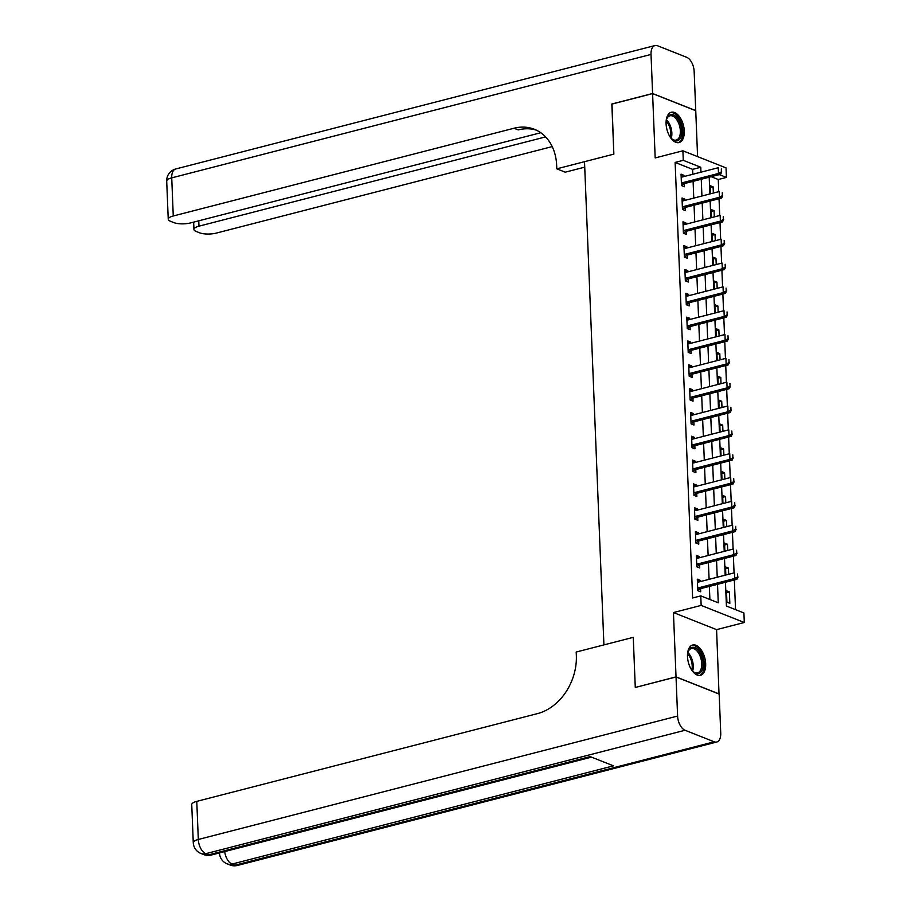 <?xml version="1.0" encoding="UTF-8"?>
<svg xmlns="http://www.w3.org/2000/svg" width="911" height="911" viewBox="0 0 911 911"><rect width="100%" height="100%" fill="white"/><g stroke="black" fill="none" stroke-linecap="round" stroke-linejoin="round"><path stroke-width="1.37" d="M705.672 663.766A15.646 8.506 75.6 0 0 692.679 645.022A15.646 8.506 75.6 0 0 687.486 656.569A15.646 8.506 75.6 0 0 700.479 675.313A15.646 8.506 75.6 0 0 705.672 663.766M684.275 131.002A15.646 8.506 75.6 0 0 671.282 112.258A15.646 8.506 75.6 0 0 666.089 123.805A15.646 8.506 75.6 0 0 679.082 142.56A15.646 8.506 75.6 0 0 684.275 131.002M725.463 582.266L726.42 606.043L743.911 612.966L744.298 622.498L701.151 605.416L700.775 595.885L718.267 602.809L717.515 584.304M719.018 694L716.581 629.638L744.298 622.498M697.587 156.612L695.742 110.698L652.595 93.605L655.18 157.933L682.897 150.793L726.033 167.886L726.42 177.417L719.314 174.605M718.756 191.674L718.267 179.513L726.42 177.417M735.541 609.653L734.346 579.977M734.061 572.894L733.389 556.143M733.104 549.071L732.433 532.32M732.148 525.248L731.476 508.497M731.191 501.414L730.52 484.663M730.235 477.592L729.563 460.841M729.278 453.769L728.606 437.018M728.322 429.935L727.65 413.184M727.365 406.112L726.693 389.361M726.409 382.29L725.737 365.539M725.452 358.456L724.78 341.705M724.496 334.633L723.824 317.882M723.539 310.799L722.867 294.059M722.582 286.976L721.911 270.225M721.626 263.154L720.954 246.403M720.669 239.32L719.997 222.569M719.713 215.497L719.041 198.746M635.411 687.429L676.03 676.884L719.166 693.966M611.987 104.059L613.855 154.13L611.839 104.105L652.595 93.605M718.267 179.513L711.161 176.7M713.359 193.064L713.108 186.857L710.193 185.696L710.523 193.792M714.315 216.886L714.065 210.68L711.149 209.53L711.48 217.615M715.272 240.709L715.021 234.503L712.106 233.353L712.436 241.449M716.228 264.543L715.978 258.337L713.062 257.175L713.393 265.272M717.185 288.366L716.934 282.159L714.019 281.009L714.349 289.094M718.141 312.188L717.891 305.982L714.987 304.832L715.306 312.928M719.098 336.022L718.859 329.816L715.944 328.655L716.262 336.751M720.054 359.845L719.815 353.639L716.9 352.489L717.219 360.574M721.011 383.679L720.772 377.461L717.857 376.311L718.175 384.408M721.979 407.502L721.728 401.295L718.813 400.134L719.132 408.23M722.935 431.324L722.685 425.118L719.77 423.968L720.089 432.053M723.892 455.158L723.641 448.952L720.726 447.791L721.045 455.887M724.849 478.981L724.598 472.775L721.683 471.625L722.002 479.71M725.805 502.804L725.555 496.597L722.639 495.447L722.958 503.532M726.762 526.638L726.511 520.432L723.596 519.27L723.915 527.367M727.718 550.46L727.468 544.254L724.552 543.104L724.871 551.189M728.675 574.283L728.424 568.077L725.509 566.927L725.828 575.023M726.466 590.749L726.921 602.194L729.836 603.344L729.381 591.911L726.466 590.749M692.815 174.274L692.622 169.355L675.131 162.431L692.622 597.98L700.775 595.885M709.897 599.495L709.362 586.411M709.088 579.328L708.405 562.577M708.12 555.505L707.448 538.754M707.164 531.682L706.492 514.931M706.207 507.848L705.535 491.097M705.251 484.026L704.579 467.275M704.294 460.203L703.622 443.452M703.338 436.369L702.666 419.618M702.381 412.546L701.709 395.795M701.424 388.724L700.753 371.973M700.468 364.89L699.796 348.139M699.511 341.067L698.839 324.316M698.555 317.233L697.883 300.493M697.598 293.41L696.926 276.659M696.642 269.588L695.97 252.837M695.685 245.754L695.013 229.003M694.729 221.931L694.057 205.18M693.772 198.108L693.1 181.357M684.013 176.54L683.967 175.311L681.052 174.149L681.508 185.593L684.423 186.744L684.298 183.68M684.97 200.374L684.924 199.133L682.009 197.983L682.464 209.416L685.379 210.566L685.254 207.514M685.926 224.197L685.881 222.956L682.965 221.806L683.421 233.239L686.336 234.4L686.211 231.337M686.883 248.02L686.837 246.79L683.922 245.628L684.377 257.073L687.293 258.223L687.167 255.16M687.839 271.854L687.794 270.613L684.878 269.462L685.334 280.895L688.249 282.046L688.124 278.994M688.796 295.676L688.75 294.447L685.835 293.285L686.29 304.718L689.206 305.88L689.08 302.816M689.752 319.51L689.707 318.269L686.792 317.108L687.247 328.552L690.162 329.702L690.037 326.639M690.709 343.333L690.663 342.092L687.748 340.942L688.204 352.375L691.119 353.536L690.993 350.473M691.665 367.156L691.62 365.926L688.705 364.764L689.16 376.197L692.075 377.359L691.95 374.296M692.622 390.99L692.576 389.749L689.661 388.598L690.117 400.031L693.032 401.182L692.918 398.13M693.578 414.812L693.533 413.571L690.618 412.421L691.073 423.854L693.988 425.016L693.875 421.952M694.535 438.635L694.489 437.405L691.574 436.244L692.03 447.688L694.945 448.838L694.831 445.775M695.492 462.469L695.446 461.228L692.531 460.078L692.986 471.511L695.902 472.661L695.788 469.609M696.448 486.292L696.403 485.051L693.487 483.9L693.954 495.333L696.858 496.495L696.744 493.432M697.416 510.114L697.359 508.885L694.444 507.723L694.911 519.168L697.826 520.318L697.701 517.254M698.373 533.948L698.316 532.707L695.4 531.557L695.867 542.99L698.783 544.14L698.657 541.088M699.329 557.771L699.272 556.53L696.357 555.38L696.824 566.813L699.739 567.974L699.614 564.911M700.286 581.594L700.229 580.364L697.314 579.202L697.78 590.647L700.696 591.797L700.57 588.734M635.274 687.372L633.259 637.336L603.913 644.897L584.509 161.691L613.855 154.13L556.792 168.831L556.655 165.403A50.139 39.127 -68.4 0 0 534.37 129.271A50.139 39.127 -68.4 0 0 513.986 128.246L173.261 215.987A12.037 3.712 177.7 0 0 168.239 219.232A12.037 3.712 177.7 0 0 170.482 221.271L173.921 222.637A12.037 3.712 177.7 0 0 190.695 222.888L540.77 132.733M716.581 629.638L673.445 612.545L676.03 676.884M673.445 612.545L701.151 605.416M675.131 162.431L683.284 160.325L682.897 150.793M709.202 177.212L709.874 193.963M710.159 201.035L710.831 217.786M711.115 224.858L711.787 241.609M712.072 248.692L712.744 265.443M713.028 272.514L713.7 289.265M713.985 296.337L714.657 313.088M714.941 320.171L715.613 336.922M715.898 343.994L716.57 360.745M716.855 367.816L717.526 384.567M717.811 391.65L718.483 408.401M718.768 415.473L719.439 432.224M719.724 439.307L720.396 456.047M720.681 463.13L721.353 479.881M721.637 486.952L722.309 503.703M722.594 510.786L723.266 527.537M723.55 534.609L724.222 551.36M724.507 558.432L725.179 575.183M700.969 172.179L700.764 167.26L683.284 160.325M717.23 577.232L716.558 560.481M716.274 553.41L715.602 536.659M715.317 529.576L714.645 512.825M714.361 505.753L713.689 489.002M713.404 481.93L712.732 465.179M712.448 458.096L711.776 441.345M711.491 434.274L710.819 417.523M710.534 410.451L709.863 393.7M709.578 386.617L708.906 369.866M708.621 362.794L707.949 346.043M707.665 338.972L706.993 322.221M706.708 315.138L706.036 298.387M705.752 291.315L705.08 274.564M704.795 267.481L704.123 250.73M703.839 243.658L703.167 226.907M702.882 219.836L702.21 203.085M701.925 196.002L701.254 179.251M692.622 169.355L700.764 167.26M681.121 176.039L683.967 175.311M710.273 187.586L713.108 186.857M726.545 592.64L729.381 591.911M725.589 568.806L728.424 568.077M724.632 544.983L727.468 544.254M723.664 521.16L726.511 520.432M722.708 497.326L725.555 496.597M721.751 473.504L724.598 472.775M720.795 449.681L723.641 448.952M719.838 425.847L722.685 425.118M718.881 402.024L721.728 401.295M717.925 378.202L720.772 377.461M716.968 354.368L719.815 353.639M716.012 330.545L718.859 329.816M715.055 306.722L717.891 305.982M714.099 282.888L716.934 282.159M713.142 259.066L715.978 258.337M712.186 235.243L715.021 234.503M711.229 211.409L714.065 210.68M682.077 199.862L684.924 199.133M683.034 223.696L685.881 222.956M683.99 247.519L686.837 246.79M684.947 271.341L687.794 270.613M685.915 295.175L688.75 294.447M686.871 318.998L689.707 318.269M687.828 342.821L690.663 342.092M688.784 366.655L691.62 365.926M689.741 390.477L692.576 389.749M690.697 414.3L693.533 413.571M691.654 438.134L694.489 437.405M692.611 461.957L695.446 461.228M693.567 485.791L696.403 485.051M694.524 509.613L697.359 508.885M695.48 533.436L698.316 532.707M696.437 557.27L699.272 556.53M697.393 581.093L700.229 580.364M721.421 171.815L721.307 168.956L721.421 171.815L718.483 173.443L720.578 174.274L684.719 183.51A2.004 1.56 -68.4 0 0 684.229 183.726L681.508 185.468M681.155 176.916L681.883 177.007A2.004 1.56 -68.4 0 0 682.385 176.962L718.255 167.726L718.483 173.443L682.612 182.678A2.004 1.56 -68.4 0 0 682.123 182.895L681.417 183.35M720.578 174.274L721.763 171.951M722.377 195.649L722.264 192.79L722.377 195.649L719.439 197.277L721.535 198.108L685.676 207.344A2.004 1.56 -68.4 0 0 685.186 207.56L682.464 209.291M682.111 200.75L682.851 200.83A2.004 1.56 -68.4 0 0 683.341 200.796L719.212 191.549L719.439 197.277L683.569 206.512A2.004 1.56 -68.4 0 0 683.079 206.729L682.373 207.173M721.535 198.108L722.719 195.785M723.334 219.471L723.22 216.613L723.334 219.471L720.396 221.1L722.491 221.931L686.632 231.166A2.004 1.56 -68.4 0 0 686.142 231.383L683.421 233.125M683.079 224.573L683.808 224.653A2.004 1.56 -68.4 0 0 684.298 224.618L720.168 215.383L720.396 221.1L684.525 230.335A2.004 1.56 -68.4 0 0 684.036 230.551L683.33 231.007M722.491 221.931L723.687 219.608M724.291 243.294L724.177 240.436L724.291 243.294L721.353 244.922L723.448 245.754L687.589 254.989A2.004 1.56 -68.4 0 0 687.099 255.205L684.377 256.948M684.036 248.396L684.765 248.487A2.004 1.56 -68.4 0 0 685.254 248.441L721.125 239.206L721.353 244.922L685.482 254.158A2.004 1.56 -68.4 0 0 684.992 254.374L684.286 254.829M723.448 245.754L724.644 243.431M725.247 267.128L725.133 264.27L725.247 267.128L722.309 268.756L724.404 269.588L688.545 278.823A2.004 1.56 -68.4 0 0 688.056 279.039L685.334 280.77M684.992 272.23L685.721 272.309A2.004 1.56 -68.4 0 0 686.211 272.275L722.081 263.04L722.309 268.756L686.45 277.992A2.004 1.56 -68.4 0 0 685.949 278.208L685.243 278.664M724.404 269.588L725.6 267.265M666.089 121.835A13.54 7.356 -104.4 0 1 666.693 118.942A13.54 7.356 -104.4 0 1 666.806 118.612A13.54 7.356 -104.4 0 1 677.363 118.157A13.54 7.356 -104.4 0 1 680.95 136.878A13.54 7.356 -104.4 0 1 671.828 138.916A13.54 7.356 -104.4 0 1 669.904 136.673M671.498 138.597A12.538 6.81 75.6 0 0 676.19 140.089A12.538 6.81 75.6 0 0 679.617 136.411A12.538 6.81 75.6 0 0 678.262 122.347A12.538 6.81 75.6 0 0 669.938 115.811A12.538 6.81 75.6 0 0 666.556 119.387M678.069 142.697A15.544 8.45 75.6 0 0 681.997 138.221A15.544 8.45 75.6 0 0 680.449 121.061A15.544 8.45 75.6 0 0 670.325 112.611M687.486 654.599A13.54 7.356 -104.4 0 1 688.09 651.707A13.54 7.356 -104.4 0 1 694.626 647.584A13.54 7.356 -104.4 0 1 701.834 656.774A13.54 7.356 -104.4 0 1 701.686 671.077A13.54 7.356 -104.4 0 1 693.237 671.68A13.54 7.356 -104.4 0 1 691.301 669.437M692.895 671.35A12.538 6.81 75.6 0 0 697.587 672.853A12.538 6.81 75.6 0 0 700.536 657.252A12.538 6.81 75.6 0 0 691.335 648.575A12.538 6.81 75.6 0 0 687.953 652.151M699.466 675.461A15.544 8.45 75.6 0 0 702.802 656.216A15.544 8.45 75.6 0 0 691.722 645.375M584.725 167.157L565.241 172.179L556.792 168.831M652.595 93.514L695.731 110.595L694.159 71.525A12.037 6.548 75.6 0 0 686.712 57.313L657.56 45.766A12.037 6.548 75.6 0 0 655.02 45.55A12.037 6.548 75.6 0 0 651.023 54.432L652.595 93.514L611.839 104.002M545.587 136.901L198.974 226.167A12.037 3.712 177.7 0 0 193.941 229.424A12.037 3.712 177.7 0 0 196.184 231.462L199.623 232.817A12.037 3.712 177.7 0 0 216.408 233.068L552.203 146.603M536.431 130.182A50.139 39.127 -68.4 0 0 518.188 129.909L513.986 128.246M676.03 676.975L635.274 687.475L633.259 637.336L576.196 652.037L576.344 655.464A50.139 39.127 111.6 0 1 537.501 713.609L196.776 801.361L198.313 839.475L677.602 716.046L676.03 676.975L719.166 694.068L720.738 733.139A12.037 6.548 75.6 0 1 716.741 742.021L237.452 865.45A12.037 6.548 -104.4 0 1 234.913 865.234L714.201 741.805A12.037 6.548 75.6 0 0 716.741 742.021M677.602 716.046A12.037 6.548 75.6 0 0 685.049 730.258L714.201 741.805M224.687 851.591A12.037 6.548 -104.4 0 0 231.998 864.083A12.037 9.395 111.6 0 1 227.101 863.833L230.016 864.983A12.037 9.395 -68.4 0 0 234.913 865.234L231.998 864.083L613.467 765.844L590.157 756.608L208.676 854.837L205.761 853.687A12.037 6.548 -104.4 0 1 198.313 839.475A12.037 3.712 177.7 0 0 193.28 842.732A12.037 12.037 0 0 0 200.875 853.436L203.791 854.598A12.037 9.395 -68.4 0 0 208.676 854.837A12.037 6.548 -104.4 0 0 211.215 855.053L591.49 757.132M193.28 842.732L191.743 804.607A12.037 3.712 -2.3 0 1 196.776 801.361M726.204 290.951L726.09 288.092L726.204 290.951L723.266 292.579L725.361 293.41L689.502 302.646A2.004 1.56 -68.4 0 0 689.012 302.862L686.29 304.604M685.949 296.052L686.678 296.132A2.004 1.56 -68.4 0 0 687.167 296.098L723.038 286.863L723.266 292.579L687.406 301.814A2.004 1.56 -68.4 0 0 686.905 302.031L686.199 302.486M725.361 293.41L726.557 291.087M727.16 314.773L727.046 311.915L727.16 314.773L724.222 316.402L726.318 317.233L690.458 326.468A2.004 1.56 -68.4 0 0 689.969 326.696L687.247 328.427M686.905 319.875L687.634 319.966A2.004 1.56 -68.4 0 0 688.124 319.92L723.994 310.685L724.222 316.402L688.363 325.637A2.004 1.56 -68.4 0 0 687.873 325.865L687.156 326.309M726.318 317.233L727.513 314.921M728.117 338.607L728.003 335.749L728.117 338.607L725.179 340.236L727.274 341.067L691.415 350.302A2.004 1.56 -68.4 0 0 690.925 350.519L688.204 352.261M687.862 343.709L688.591 343.789A2.004 1.56 -68.4 0 0 689.08 343.754L724.951 334.519L725.179 340.236L689.32 349.471A2.004 1.56 -68.4 0 0 688.83 349.687L688.112 350.143M727.274 341.067L728.47 338.744M729.073 362.43L728.959 359.572L729.073 362.43L726.135 364.058L728.231 364.89L692.371 374.125A2.004 1.56 -68.4 0 0 691.882 374.341L689.16 376.084M688.818 367.532L689.547 367.611A2.004 1.56 -68.4 0 0 690.037 367.577L725.908 358.342L726.135 364.058L690.276 373.294A2.004 1.56 -68.4 0 0 689.786 373.51L689.069 373.965M728.231 364.89L729.426 362.567M730.03 386.253L729.916 383.394L730.03 386.253L727.092 387.881L729.199 388.712L693.328 397.959A2.004 1.56 -68.4 0 0 692.838 398.175L690.117 399.906M689.775 391.354L690.504 391.445A2.004 1.56 -68.4 0 0 691.005 391.4L726.864 382.164L727.092 387.881L691.233 397.128A2.004 1.56 -68.4 0 0 690.743 397.344L690.026 397.788M729.199 388.712L730.383 386.401M730.986 410.087L730.873 407.228L730.986 410.087L728.048 411.715L730.155 412.546L694.284 421.782A2.004 1.56 -68.4 0 0 693.795 421.998L691.073 423.74M690.732 415.188L691.46 415.268A2.004 1.56 -68.4 0 0 691.961 415.234L727.821 405.999L728.048 411.715L692.189 420.95A2.004 1.56 -68.4 0 0 691.7 421.167L690.982 421.622M730.155 412.546L731.339 410.223M731.943 433.909L731.829 431.051L731.943 433.909L729.005 435.538L731.112 436.369L695.241 445.604A2.004 1.56 -68.4 0 0 694.751 445.821L692.03 447.563M691.688 439.011L692.417 439.091A2.004 1.56 -68.4 0 0 692.918 439.056L728.777 429.821L729.005 435.538L693.146 444.773A2.004 1.56 -68.4 0 0 692.656 444.989L691.95 445.445M731.112 436.369L732.296 434.046M732.899 457.732L732.786 454.874L732.899 457.732L729.962 459.36L732.068 460.192L696.198 469.438A2.004 1.56 -68.4 0 0 695.708 469.655L692.986 471.386M692.645 462.834L693.373 462.925A2.004 1.56 -68.4 0 0 693.875 462.879L729.734 453.644L729.962 459.36L694.102 468.607A2.004 1.56 -68.4 0 0 693.613 468.823L692.907 469.267M732.068 460.192L733.253 457.88M733.856 481.566L733.742 478.708L733.856 481.566L730.918 483.194L733.025 484.026L697.154 493.261A2.004 1.56 -68.4 0 0 696.664 493.477L693.943 495.22M693.601 486.668L694.33 486.747A2.004 1.56 -68.4 0 0 694.831 486.713L730.69 477.478L730.918 483.194L695.059 492.43A2.004 1.56 -68.4 0 0 694.569 492.646L693.863 493.102M733.025 484.026L734.209 481.703M734.813 505.389L734.699 502.53L734.813 505.389L731.875 507.017L733.981 507.848L698.111 517.084A2.004 1.56 -68.4 0 0 697.621 517.3L694.899 519.042M694.558 510.49L695.287 510.57A2.004 1.56 -68.4 0 0 695.788 510.536L731.647 501.301L731.875 507.017L696.015 516.252A2.004 1.56 -68.4 0 0 695.526 516.469L694.82 516.924M733.981 507.848L735.166 505.525M735.769 529.211L735.655 526.353L735.769 529.211L732.831 530.851L734.938 531.682L699.067 540.918A2.004 1.56 -68.4 0 0 698.578 541.134L695.856 542.865M695.514 534.324L696.243 534.404A2.004 1.56 -68.4 0 0 696.744 534.358L732.603 525.123L732.831 530.851L696.972 540.086A2.004 1.56 -68.4 0 0 696.482 540.303L695.776 540.747M734.938 531.682L736.122 529.359M736.726 553.045L736.612 550.187L736.726 553.045L733.788 554.674L735.894 555.505L700.024 564.74A2.004 1.56 -68.4 0 0 699.534 564.957L696.813 566.699M696.471 558.147L697.2 558.227A2.004 1.56 -68.4 0 0 697.701 558.192L733.56 548.957L733.788 554.674L697.928 563.909A2.004 1.56 -68.4 0 0 697.439 564.125L696.733 564.581M735.894 555.505L737.079 553.182M737.682 576.868L737.568 574.01L737.682 576.868L734.756 578.496L736.851 579.328L700.98 588.563A2.004 1.56 -68.4 0 0 700.491 588.779L697.769 590.522M697.427 581.97L698.156 582.049A2.004 1.56 -68.4 0 0 698.657 582.015L734.517 572.78L734.756 578.496L698.885 587.732A2.004 1.56 -68.4 0 0 698.395 587.948L697.689 588.404M736.851 579.328L738.035 577.005M682.123 182.895L684.229 183.726M682.612 182.678L684.719 183.51M683.079 206.729L685.186 207.56M683.569 206.512L685.676 207.344M684.036 230.551L686.142 231.383M684.525 230.335L686.632 231.166M684.992 254.374L687.099 255.205M685.482 254.158L687.589 254.989M685.949 278.208L688.056 279.039M686.45 277.992L688.545 278.823M666.453 119.774A12.538 6.81 -104.4 0 1 671.225 138.301M670.439 137.39A12.128 6.593 75.6 0 0 666.203 120.958M687.851 652.538A12.538 6.81 -104.4 0 1 692.041 659.439A12.538 6.81 -104.4 0 1 692.622 671.065M691.836 670.154A12.128 6.593 75.6 0 0 691.028 659.769A12.128 6.593 75.6 0 0 687.6 653.722M651.023 54.432L171.735 177.861L173.261 215.987M198.757 220.815L198.974 226.167M171.735 177.861A12.037 6.548 -104.4 0 1 175.732 168.979A12.037 12.037 0 0 0 166.702 181.118A12.037 3.712 -2.3 0 1 171.735 177.861M685.049 730.258L205.761 853.687A12.037 9.395 111.6 0 1 200.875 853.436M219.517 853.129L219.505 852.924A12.037 3.712 177.7 0 0 219.517 853.129A12.037 12.037 0 0 0 227.101 863.833M686.905 302.031L689.012 302.862M687.406 301.814L689.502 302.646M687.873 325.865L689.969 326.696M688.363 325.637L690.458 326.468M688.83 349.687L690.925 350.519M689.32 349.471L691.415 350.302M689.786 373.51L691.882 374.341M690.276 373.294L692.371 374.125M690.743 397.344L692.838 398.175M691.233 397.128L693.328 397.959M691.7 421.167L693.795 421.998M692.189 420.95L694.284 421.782M692.656 444.989L694.751 445.821M693.146 444.773L695.241 445.604M693.613 468.823L695.708 469.655M694.102 468.607L696.198 469.438M694.569 492.646L696.664 493.477M695.059 492.43L697.154 493.261M695.526 516.469L697.621 517.3M696.015 516.252L698.111 517.084M696.482 540.303L698.578 541.134M696.972 540.086L699.067 540.918M697.439 564.125L699.534 564.957M697.928 563.909L700.024 564.74M698.395 587.948L700.491 588.779M698.885 587.732L700.98 588.563M193.656 222.125L193.941 229.424M655.02 45.55L175.732 168.979M166.702 181.118L168.239 219.232M230.016 864.983A12.037 12.037 0 0 0 237.452 865.45M203.791 854.598A12.037 12.037 0 0 0 211.215 855.053"/></g></svg>
